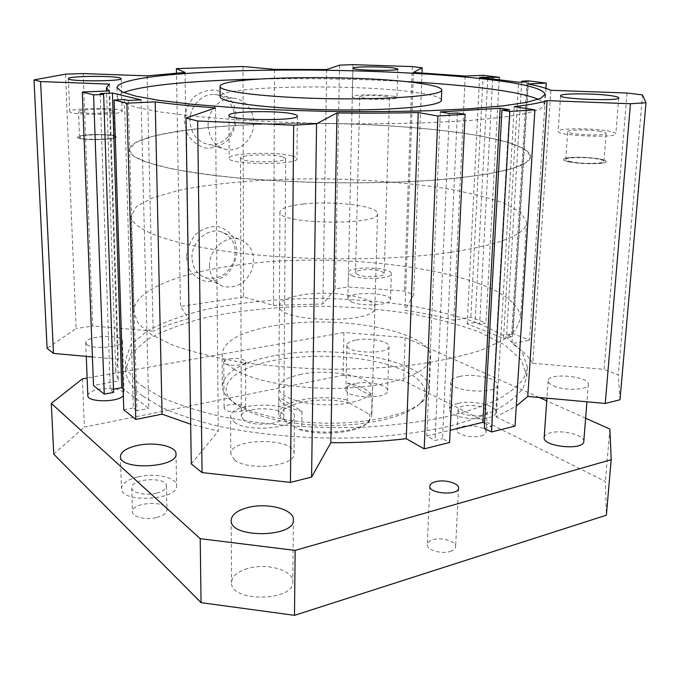 <?xml version="1.0" encoding="UTF-8"?>
<svg xmlns="http://www.w3.org/2000/svg" width="680" height="680" viewBox="0 0 680 680"><rect width="100%" height="100%" fill="white"/><g stroke="black" fill="none" stroke-linecap="round" stroke-linejoin="round"><path stroke-width="0.51" stroke-dasharray="3.4 2.55" d="M441.346 100.147C440.844 97.537 433.389 95.123 418.99 92.913C361.99 83.564 219.852 85.476 220.15 96.569M538.356 99.322C542.342 101.091 544.365 102.884 544.433 104.712L539.962 109.2L526.065 113.492L502.477 117.351L469.616 120.505L428.706 122.723C398.038 123.683 365.695 123.99 331.678 123.649C297.644 122.919 265.243 121.593 234.473 119.671L193.35 116.169L160.216 111.97L136.315 107.372L122.085 102.638L117.274 97.996C117.215 96.084 119.297 94.282 123.513 92.573M258.221 79.084C306.756 78.098 355.291 78.88 403.826 81.447M142.715 386.512L161.219 397.332C176.757 404.166 195.313 410.236 216.894 415.539C262.149 425.323 318.707 429.505 371.909 426.7C398.021 424.753 422.186 421.591 444.397 417.223C465.052 412.258 482.579 406.495 496.978 399.933C509.396 393.057 518.338 385.875 523.821 378.369L527.417 367.115L521.883 351.075L505.214 336.37L479.519 323.629C458.702 316.234 435.31 310.199 409.343 305.541C382.466 301.699 354.798 299.344 326.315 298.469C282.914 298.223 242.718 301.894 205.734 309.485C182.707 315.223 163.276 322.311 147.45 330.752L130.79 344.938L125.273 360.791C125.553 369.385 131.368 377.961 142.715 386.512M142.978 396.262L161.441 407.311C176.944 414.281 195.457 420.469 216.988 425.867C262.131 435.837 318.537 440.087 371.611 437.206C397.655 435.208 421.762 431.97 443.929 427.507C464.542 422.433 482.035 416.543 496.409 409.836C508.802 402.815 517.735 395.471 523.209 387.812L526.813 376.312L521.322 359.933L504.704 344.913L479.077 331.908C458.312 324.351 434.971 318.197 409.054 313.446C382.236 309.527 354.611 307.13 326.188 306.255C282.863 306.017 242.743 309.782 205.827 317.551C182.844 323.425 163.455 330.675 147.662 339.303L131.044 353.804L125.553 370.005C125.834 378.786 131.648 387.532 142.978 396.262M234.447 369.435C226.321 364.387 222.199 359.176 222.079 353.812C223.924 340.816 241.34 331.432 274.337 325.669C337.416 314.118 431.834 330.905 430.601 357.094C430.729 370.957 399.16 384.548 352.945 387.694C306.808 390.915 255.578 382.619 234.447 369.435M112.956 136.017L114.257 136.867C115.43 139.833 78.837 140.267 79.534 137.258C78.625 134.776 106.82 133.756 112.956 136.017M78.855 138.176C85.323 140.769 117.495 139.595 116.169 136.858C116.841 133.526 76.653 133.943 77.597 137.283L78.855 138.176M571.098 161.763C567.587 161.049 565.803 160.319 565.751 159.57C565.139 157.156 587.154 156.876 598.23 159.129C601.953 159.859 603.857 160.607 603.933 161.398C604.715 163.82 581.952 164.084 571.098 161.763M569.568 161.908C581.612 164.5 606.942 164.203 606.075 161.508C606.951 157.547 562.768 155.474 563.644 159.477C563.694 160.31 565.675 161.118 569.568 161.908M86.98 344.615C93.253 350.022 123.845 346.927 122.494 341.113C123.004 334.007 84.668 335.656 85.731 342.754L86.98 344.615M553.571 385.875C564.808 391.102 588.897 390.014 588.327 384.361C589.543 375.998 547.638 372.419 548.139 380.859C548.131 382.602 549.942 384.276 553.571 385.875M301.393 374.306C287.036 377.281 279.531 381.811 278.876 387.889C278.622 396.329 300.212 404.473 325.712 404.821C351.203 405.28 372.819 397.817 372.58 389.359C373.651 376.83 330.242 368.126 301.393 374.306M275.927 360.034C238.008 366.758 215.619 383.826 231.115 400.154C243.465 413.763 282.633 424.796 325.686 425.45C368.738 426.156 407.932 416.347 420.308 403.129C433.84 388.798 417.46 372.887 385.857 364.14C354.144 355.359 310.114 353.762 275.927 360.034M274.193 355.742C241.425 362.006 224.136 372.13 222.317 386.129C222.394 389.767 224.085 393.388 227.392 396.993C240.108 411.034 280.865 422.493 325.754 423.173C370.634 423.903 411.417 413.729 424.15 400.087C427.474 396.584 429.173 393.014 429.25 389.376C430.584 361.19 336.846 343.204 274.193 355.742M236.631 265.208C349.809 248.795 519.248 273.64 520.557 318.427L516.043 329.494L503.013 340.255L481.312 350.124C462.697 356.099 440.402 360.986 414.434 364.777C386.835 367.778 357.791 369.265 327.309 369.249C296.828 368.305 267.775 365.908 240.15 362.041C214.166 357.425 191.837 351.849 173.188 345.287L151.428 334.73L138.329 323.561L133.764 312.35C133.017 290.428 178.525 272.799 236.631 265.208M302.294 294.848C287.666 297.236 280.024 300.917 279.37 305.881C276.42 322.787 377.944 324.385 374.901 307.385C375.904 297.143 331.67 289.901 302.294 294.848M236.079 125.392C176.103 129.03 128.767 138.184 129.208 150.119L133.798 156.264L147.28 162.469L169.821 168.419C189.21 172.159 212.457 175.397 239.564 178.135C268.387 180.481 298.724 182.028 330.565 182.784C362.398 183.031 392.683 182.435 421.43 180.999C448.443 179.112 471.571 176.596 490.807 173.459L513.111 168.215L526.346 162.435L530.681 156.425C527.646 132.039 352.741 117.47 236.079 125.392M186.345 257.346L189.108 269.084C193.4 275.74 199.266 279.922 206.686 281.613C214.395 281.52 221.459 278.783 227.876 273.428C233.257 266.849 236.334 259.352 237.107 250.954L234.6 239.394C230.546 232.696 224.825 228.37 217.456 226.415C209.678 226.278 202.462 228.897 195.815 234.285C190.221 241.009 187.068 248.701 186.345 257.346M191.981 257.737C191.258 241.884 207.561 227.451 221.008 231.744C233.18 236.852 237.49 246.678 233.92 261.205C227.681 274.881 218.076 280.339 205.113 277.584C196.936 274.244 192.559 267.631 191.981 257.737M209.508 266.007C208.837 249.747 225.496 234.863 239.173 239.207C251.541 244.409 255.875 254.456 252.178 269.374C245.777 283.433 235.986 289.068 222.802 286.305C214.489 282.914 210.06 276.156 209.508 266.007M184.22 120.776L187.077 133.458C191.513 140.845 197.566 145.715 205.224 148.061C213.18 148.52 220.473 146.141 227.086 140.921C232.628 134.334 235.799 126.599 236.598 117.733L234.013 105.264C229.823 97.852 223.924 92.828 216.325 90.21C208.293 89.479 200.846 91.732 193.987 96.959C188.215 103.7 184.96 111.631 184.22 120.776M190.034 121.031C189.499 106.564 201.824 93.313 214.557 94.46C226.958 95.106 236.402 108.264 234.668 121.89C233.129 135.541 220.924 146.336 208.777 144.551C197.379 142.035 191.131 134.198 190.034 121.031M208.071 125.621C207.587 110.746 220.209 97.096 233.18 98.252C245.811 98.897 255.365 112.387 253.538 126.395C251.923 140.42 239.445 151.53 227.077 149.736C215.475 147.186 209.143 139.154 208.071 125.621M234.387 422.254C248.098 432.99 296.463 428.06 294.423 416.406C295.494 401.175 229.185 401.514 230.613 416.789L234.387 422.254M234.557 459.943C248.157 471.461 296.072 466.098 294.066 453.577C295.137 437.214 229.398 437.665 230.817 454.079L234.557 459.943M243.865 420.231L241.273 416.534C240.252 406.376 284.58 406.138 283.806 416.279C285.099 424.056 253.121 427.32 243.865 420.231M352.053 275.723C362.525 280.364 392.42 278.808 391.349 273.743C392.275 266.866 347.591 265.744 348.44 272.663L352.053 275.723M351.45 301.937C361.853 306.935 391.57 305.218 390.515 299.744C391.459 292.306 347.029 291.159 347.871 298.63L351.45 301.937M358.028 274.848L355.58 272.782C355.019 269.407 374.382 268.379 381.574 271.379L384.183 273.504C384.872 276.887 365.058 277.916 358.028 274.848M607.07 130.84C612.774 131.784 615.706 132.761 615.859 133.781C617.304 138.422 556.291 135.745 558.178 131.308C557.285 128.231 590.231 127.942 607.07 130.84M600.389 131.376C589.22 129.43 567.077 129.617 567.715 131.665C566.55 134.64 607.096 136.408 606.16 133.314C606.067 132.651 604.146 131.996 600.389 131.376M120.114 110.109L122.128 111.222C123.99 115.005 68.612 115.439 69.734 111.596C68.493 108.417 110.755 107.236 120.114 110.109M112.149 110.517C105.986 108.587 77.63 109.378 78.523 111.494C77.8 114.053 114.614 113.772 113.45 111.248L112.149 110.517M392.768 96.16C395.513 96.611 396.907 97.087 396.967 97.572C398.267 100.521 351.092 99.594 352.3 96.696C351.407 94.528 381.403 94.154 392.768 96.16M386.758 96.475C379.219 95.123 359.108 95.37 359.737 96.815C358.972 98.753 390.346 99.373 389.512 97.401L386.758 96.475M292.153 155.975C295.264 156.816 296.863 157.709 296.939 158.669C299.293 165.376 227.469 164.934 229.177 158.227C227.757 153 276.565 151.368 292.153 155.975M282.565 156.74C272.28 153.637 239.462 154.734 240.499 158.21L243.253 159.876C253.079 163.115 287.087 161.976 285.668 158.517L282.565 156.74M243.015 66.487L243.559 296.99L273.453 305.397L274.541 69.403M185.036 72.454L188.785 318.665L180.455 306.45L176.46 73.058M243.559 296.99L180.455 306.45M326.689 69.547L322.898 303.977L335.308 288.898L348.118 286.943L404.464 291.082L413.703 294.703L404.974 310.293C422.246 312.859 438.506 316.157 453.756 320.203L470.849 317.101L485.945 323.017L479.646 324.19L475.082 322.388L467.202 323.841L503.514 338.402L518.577 82.237M273.453 305.397L322.898 303.977M141.049 99.866L148.801 408.399L123.106 388.739M128.265 100.462L136.952 410.737L148.801 408.399M124.457 99.526L133.348 407.906L136.952 410.737M123.76 409.785L133.348 407.906M215.5 107.899L218.263 431.146L190.68 424.243M191.275 463.93L218.263 431.146M457.394 112.973L442.561 438.668L449.599 442.493M449.352 113.475L435.047 440.529L442.561 438.668M440.308 111.928L426.793 435.99L435.047 440.529M100.147 93.559L110.279 389.793L113.483 389.207M113.594 392.402L110.279 389.793M108.978 90.907L118.329 381.004L93.5 385.509M109.429 84.133L118.252 359.278L115.71 371.05L118.329 381.004M92.403 356.932L118.252 359.278M65.501 74.154L76.109 328.55L47.09 348.287M83.164 73.567L92.709 326.009L76.109 328.55M147.135 75.854L153.17 331.135L92.709 326.009M188.785 318.665C175.465 322.218 163.6 326.375 153.17 331.135M527.009 81.847L511.538 336.821L503.514 338.402M521.688 82.093L506.651 334.883L511.538 336.821M528.437 80.877L513.026 333.633L506.651 334.883M545.929 88.391L529.575 340.119L513.026 333.633M527.782 83.963L511.972 343.663L529.575 340.119M550.825 90.296L532.78 363.29C528.556 356.286 521.619 349.75 511.972 343.663M627.045 93.024L604.087 369.333L532.78 363.29M642.524 94.928L618.281 374.901L604.087 369.333M620.007 399.763L618.281 374.901M514.225 106.683L496.179 416.874L516.29 406.079M515.032 426.088L496.179 416.874M509.515 109.709L491.41 426.581L484.304 428.332M484.594 423.155L491.41 426.581M426.793 435.99L450.177 430.287M479.553 77.325L467.202 323.841M487.747 78.361L475.082 322.388M492.651 78.974L479.646 324.19M499.188 79.798L485.945 323.017M483.148 75.302L470.849 317.101M465.196 76.049L453.756 320.203M413.389 72.445L404.974 310.293M421.974 72.93L413.703 294.703M412.344 66.589L404.464 291.082M352.997 64.668L348.118 286.943M339.558 65.11L335.308 288.898M450.254 551.429C453.671 550.29 455.456 548.692 455.617 546.61C456.246 541.221 441.473 536.885 432.803 539.81C429.309 540.923 427.465 542.555 427.295 544.68C426.606 550.001 441.533 554.455 450.254 551.429M240.031 411.4C243.678 410.575 245.565 409.394 245.692 407.864C243.899 404.617 238.612 403.529 229.849 404.617C226.151 405.433 224.238 406.615 224.085 408.17C225.887 411.425 231.2 412.505 240.031 411.4M229.585 358.836C238.45 357.867 243.788 358.853 245.607 361.802C246.253 366.325 223.286 366.588 223.762 362.041C223.907 360.629 225.853 359.567 229.585 358.836M458.167 403.368C472.149 399.78 496.8 405.407 495.839 412.19C496.663 422.892 447.856 419.688 449.556 409.224C449.812 406.64 452.685 404.694 458.167 403.368M482.01 415.157C473.127 417.528 457.377 413.856 458.099 409.666C457.665 402.925 488.096 404.855 487.237 411.536C487.092 413.1 485.35 414.307 482.01 415.157M459.476 376.474C473.543 373.107 498.363 378.428 497.429 384.837C498.296 394.927 449.148 391.858 450.831 381.981C451.087 379.55 453.968 377.714 459.476 376.474M480.87 435.973C484.194 435.089 485.937 433.832 486.081 432.2C486.956 425.229 456.679 423.249 457.087 430.27C456.365 434.639 472.022 438.456 480.87 435.973M138.1 476.825C155.1 472.634 176.91 477.445 176.613 485.571C178.772 500.276 120.59 503.523 121.465 488.512C121.89 483.404 127.432 479.502 138.1 476.825M156.29 493.187C145.486 495.975 131.461 492.838 131.733 487.789C130.679 478.363 166.915 476.485 166.447 485.937C166.243 489.031 162.86 491.444 156.29 493.187M156.868 517.463C163.395 515.652 166.753 513.128 166.957 509.915C167.416 500.081 131.385 502.061 132.447 511.87C132.192 517.123 146.132 520.37 156.868 517.463M87.822 395.607C88.136 392.802 91.953 390.651 99.297 389.164C113.245 387.455 121.516 388.96 124.117 393.686L123.318 395.632M89.93 134.725C82.11 135.269 77.996 136.119 77.597 137.283C76.806 140.632 117.495 140.148 116.169 136.858C116.458 135.09 101.822 133.926 89.93 134.725M570.069 157.573C565.913 157.981 563.771 158.619 563.644 159.477C562.292 163.362 607.07 165.537 606.075 161.508C606.832 158.874 582.301 156.256 570.069 157.573M544.178 437.418C544.459 435.421 546.533 433.899 550.4 432.854C562.037 429.428 584.8 435.115 583.788 441.379M539.206 397.469L405.17 337.552L343.927 332.528L87.133 378.029M585.633 418.225L546.737 400.834M356.159 340.025C369.172 337.407 389.683 341.267 389.028 346.358C390.074 354.773 345.584 353.532 346.851 345.194C347.098 342.907 350.2 341.181 356.159 340.025M301.997 411.324L301.793 429.377L299.489 429.717L280.882 417.868L278.74 414.749L278.843 397.197C279.811 403.129 287.529 407.83 301.997 411.324L278.843 397.197M347.599 383.112L372.045 396.278C369.665 390.49 361.522 386.104 347.599 383.112L347.216 400.095L349.452 403.061C320.374 394.986 275.451 404.082 280.882 417.868M349.452 403.061L369.096 414.111L371.552 413.729L372.045 396.278M299.489 429.717C322.397 436.5 359.116 432.548 367.396 422.73C370.03 419.917 370.6 417.044 369.096 414.111M247.477 568.573C237.26 571.752 231.94 576.419 231.531 582.564C230.095 602.514 294.763 601.519 292.808 581.689C293.445 570.137 266.492 562.59 247.477 568.573M355.104 383.562C349.205 384.854 346.137 386.767 345.882 389.3C344.615 398.531 388.62 399.832 387.617 390.515C388.28 384.872 367.99 380.63 355.104 383.562M343.927 332.528L343.017 375.275L403.631 380.724L605.387 481.483L606.373 515.202M82.424 378.862L84.388 427.04L343.017 375.275M53.754 454.172L84.388 427.04M609.884 429.063L605.387 481.483M405.17 337.552L403.631 380.724M450.738 252.323C392.062 260.788 303.577 261.077 236.504 252.739C169.252 244.409 131.308 229.381 131.061 216.078L136.612 206.363L152.992 197.736L178.177 190.544C217.974 182.214 272.578 178.262 328.38 178.899C370.966 179.834 410.44 183.099 446.794 188.7C469.446 192.814 488.588 197.668 504.228 203.252L520.803 212.398L526.567 222.292C526.277 234.379 501.007 244.392 450.738 252.323M303.322 204.017C288.397 205.691 280.594 208.352 279.93 211.99C276.93 224.383 380.817 226.015 377.561 213.529L377.238 212.406C374.025 205.36 331.551 200.761 303.322 204.017M454.096 178.432C505.096 172.737 530.621 165.401 530.681 156.425L524.671 149.065L507.713 142.222L481.908 136.204C441.26 128.953 385.824 124.525 329.315 123.462C286.203 122.978 246.287 124.312 209.559 127.449C186.685 129.863 167.365 132.923 151.589 136.629L134.912 142.944L129.208 150.119C129.353 159.987 167.79 171.334 236.206 177.828C304.436 184.322 394.545 184.493 454.096 178.432M278.74 414.749L278.715 414.239C277.754 401.378 318.469 393.465 347.216 400.095M371.552 413.729L371.832 415.701L369.223 421.251C361.003 430.899 325.916 435.319 301.793 429.377M116.96 87.558L117.274 97.996M545.096 94.579L544.433 104.712M526.813 376.312L527.417 367.115M125.553 370.005L125.273 360.791M122.494 341.113L124.117 393.686M85.731 342.754L86.275 356.379M588.327 384.361L586.933 401.803M548.139 380.859L546.924 398.174M420.308 403.129L424.15 400.087M231.115 400.154L227.392 396.993M429.25 389.376L430.601 357.094M222.317 386.129L222.079 353.812M372.58 389.359L374.901 307.385M278.876 387.889L279.37 305.881M239.173 239.207L221.008 231.744M222.802 286.305L205.113 277.584M233.18 98.252L214.557 94.46M227.077 149.736L208.777 144.551M294.066 453.577L294.423 416.406M230.817 454.079L230.613 416.789M390.515 299.744L391.349 273.743M347.871 298.63L348.44 272.663M560.609 95.718L558.178 131.308M618.774 97.886L615.859 133.781M68.383 78.676L69.734 111.596M121.168 78.582L122.128 111.222M352.928 68.212L352.3 96.696M397.876 69.054L396.967 97.572M228.939 115.37L229.177 158.227M297.356 116.025L296.939 158.669M240.499 158.21L241.273 416.534M285.668 158.517L283.806 416.279M114.257 136.867L113.45 111.248M79.534 137.258L78.523 111.494M115.71 371.05L106.539 91.009M603.933 161.398L606.16 133.314M565.751 159.57L567.715 131.665M359.737 96.815L355.58 272.782M389.512 97.401L384.183 273.504M131.061 216.078L133.764 312.35M526.567 222.292L520.557 318.427M429.811 486.2L427.295 544.68M458.55 488.096L455.617 546.61M223.762 362.041L224.085 408.17M245.607 361.802L245.692 407.864M450.831 381.981L449.556 409.224M497.429 384.837L495.839 412.19M458.099 409.666L457.087 430.27M487.237 411.536L486.081 432.2M120.428 456.543L121.465 488.512M176.01 453.815L176.613 485.571M131.733 487.789L132.447 511.87M166.447 485.937L166.957 509.915M231.183 520.395L231.531 582.564M293.411 519.885L292.808 581.689M346.851 345.194L345.882 389.3M389.028 346.358L387.617 390.515M279.93 211.99L278.715 414.239M377.561 213.529L371.832 415.701M367.396 422.73L369.223 421.251"/><path stroke-width="1.02" d="M220.15 96.569L220.15 96.679C219.249 102.416 269.416 108.902 331.168 109.845C392.921 110.848 442.671 105.918 441.346 100.147L441.771 90.091M419.339 83.275C361.981 74.562 218.807 76.203 220.074 86.479C219.164 91.749 269.458 97.792 331.364 98.736C393.269 99.739 443.122 95.268 441.771 89.956C441.26 87.55 433.78 85.323 419.339 83.275M403.826 81.447C437.614 83.266 467.1 85.867 492.303 89.241C514.088 92.2 529.439 95.557 538.356 99.322M123.513 92.573C142.018 85.136 196.511 80.401 258.221 79.084M492.796 79.993C525.861 84.124 543.303 88.893 545.113 94.282L540.651 98.413L526.745 102.349L503.123 105.859L470.186 108.724L429.173 110.712C398.429 111.554 366.001 111.8 331.891 111.435C297.764 110.721 265.276 109.463 234.422 107.661L193.188 104.38L159.97 100.47L136.025 96.203L121.771 91.826L116.96 87.558C117.861 77.817 185.623 71.442 264.137 70.244C343.238 69.079 433.772 72.658 492.796 79.993M274.541 69.403L243.015 66.487L176.383 68.621L185.036 72.454L147.135 75.854L83.164 73.567L65.501 74.154L34 79.891L40.596 81.549L109.429 84.133L106.428 87.763L108.978 90.907L82.297 92.021L93.585 94.852L103.632 94.418L100.147 93.559L112.455 93.032L141.049 99.866L128.265 100.462L124.457 99.526L114.121 100.011L126.854 103.207L155.202 101.847C171.76 104.116 191.853 106.139 215.5 107.899L186.031 118.065L197.659 120.981L293.658 125.205L316.565 123.751L336.982 112.931C365.322 113.305 392.402 113.177 418.243 112.548L437.903 116.017L465.112 114.282L457.394 112.973L449.352 113.475L440.308 111.928L500.183 108.247L509.515 109.709L501.95 110.177L509.847 111.427L534.896 109.829L514.225 106.683C529.371 104.847 540.345 102.825 547.137 100.606L630.445 103.742L646 102.748L642.524 94.928L627.045 93.024L550.825 90.296C545.972 88.069 538.296 85.952 527.782 83.963L546.278 83.079L528.437 80.877L521.738 81.192L527.009 81.847L518.577 82.237L479.553 77.325L499.324 77.299L483.148 75.302L465.196 76.049L413.389 72.445L422.161 67.796L412.344 66.589L352.997 64.668L339.558 65.11L326.689 69.547L274.541 69.403M292.519 113.857C295.664 114.52 297.271 115.226 297.356 115.974C299.752 121.184 227.205 120.572 228.939 115.37C227.519 111.316 276.777 110.228 292.519 113.857M393.644 67.949L397.876 69.054C399.211 71.332 351.721 70.439 352.928 68.212C352.019 66.538 382.185 66.359 393.644 67.949M119.144 77.716L121.168 78.582C123.02 81.507 67.209 81.634 68.383 78.676C67.167 76.211 109.744 75.454 119.144 77.716M609.866 95.531C615.638 96.288 618.613 97.053 618.783 97.843C620.33 101.439 558.773 99.144 560.609 95.718C559.665 93.33 592.85 93.228 609.866 95.531M176.46 73.058L176.383 68.621M114.121 100.011L123.76 409.785L135.805 419.441L126.854 103.207M155.202 101.847L162.061 414.154L135.805 419.441M190.68 424.243L162.061 414.154M186.031 118.065L191.275 463.93L202.079 472.591L197.659 120.981M293.658 125.205L290.462 482.392L202.079 472.591M316.565 123.751L311.584 477.096L290.462 482.392M336.982 112.931L330.846 442.697L311.584 477.096M418.243 112.548L406.249 438.693C382.219 441.55 357.085 442.892 330.846 442.697M437.903 116.017L424.192 448.86L406.249 438.693M465.112 114.282L449.599 442.493L424.192 448.86M112.455 93.032L121.728 387.676L123.106 388.739M113.483 389.207L121.728 387.676M103.632 94.418L113.594 392.402L104.261 394.137L93.585 94.852M82.297 92.021L93.5 385.509L104.261 394.137M40.596 81.549L53.465 353.396L92.403 356.932M34 79.891L47.09 348.287L53.465 353.396M521.738 81.192L521.688 82.093M546.278 83.079L545.929 88.391M646 102.748L620.007 399.763L605.251 403.461L630.445 103.742M547.137 100.606L527.782 396.431L605.251 403.461M516.29 406.079L527.782 396.431M534.896 109.829L515.032 426.088L491.504 431.987L509.847 111.427M501.95 110.177L484.304 428.332L491.504 431.987M500.183 108.247L482.894 422.305L484.594 423.155M450.177 430.287L482.894 422.305M487.823 76.976L487.747 78.361M492.719 77.579L492.651 78.974M499.324 77.299L499.188 79.798M422.161 67.796L421.974 72.93M435.379 481.771C444.15 479.119 459.153 483.089 458.55 488.002C459.051 495.856 428.817 493.927 429.811 486.2C429.973 484.262 431.825 482.783 435.379 481.771M137.215 445.51C154.36 441.567 176.324 446.131 176.01 453.815C178.177 467.721 119.519 470.738 120.428 456.543C120.87 451.707 126.471 448.035 137.215 445.51M123.318 395.632C118.516 402.483 87.133 402.466 87.822 395.607L86.275 356.379M586.933 401.803L583.788 441.379C584.256 450.899 542.529 446.752 544.17 437.521L544.178 437.418M87.133 378.029L82.424 378.862L51.297 403.385L200.209 538.679L295.154 550.4L611.184 459.68L609.884 429.063L585.633 418.225M546.737 400.834L539.206 397.469M247.384 507.662C266.679 502.239 294.049 509.159 293.42 519.698C295.426 537.778 229.713 538.586 231.183 520.395C231.608 514.785 237.005 510.544 247.384 507.662M51.297 403.385L53.754 454.172L201.05 602.667L200.209 538.679M295.154 550.4L294.491 615.332L201.05 602.667M611.184 459.68L606.373 515.202L294.491 615.332M220.074 86.479L220.15 96.679M106.539 91.009L106.428 87.763M544.17 437.521L546.924 398.174"/></g></svg>
